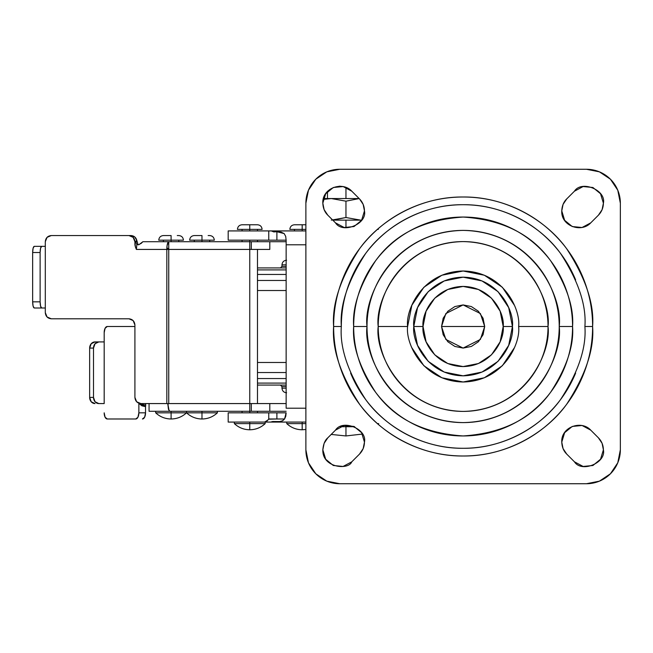 <?xml version="1.0" encoding="UTF-8"?>
<svg xmlns="http://www.w3.org/2000/svg" width="653" height="653" viewBox="0 0 653 653"><rect width="100%" height="100%" fill="white"/><g stroke="black" fill="none" stroke-linecap="round" stroke-linejoin="round"><path stroke-width="0.98" d="M345.959 435.951L331.202 434.433L345.959 435.951L362.423 434.057L345.959 435.951L345.959 426.703L354.563 426.703L345.959 426.703L345.959 435.951M331.316 220.134L345.959 217.522L360.603 220.134L345.959 217.522L345.959 201.173L331.373 198.553L345.959 201.173L345.959 217.522L332.957 220.102M345.959 188.529L345.959 198.553L323.464 198.553L331.316 198.553L323.251 199.394L331.316 198.553L345.959 201.173L331.316 198.553L359.15 198.553L345.959 198.553L345.959 188.529M361.713 220.134L345.959 220.134L345.959 227.775L345.959 220.134L332.769 220.134L361.713 220.134M377.654 229.383L378.332 229.383L377.654 229.383M345.959 425.225L345.959 426.703L340.401 426.703L345.959 426.703L345.959 425.225M378.716 423.617L377.654 423.617M359.174 198.577L345.959 201.173L358.962 198.585M323.251 199.385L331.259 198.553L323.251 199.385M340.393 186.219L339.07 186.219M332.744 220.11L345.959 217.522L332.744 220.11M286.112 412.827L284.577 418.989L276.896 418.989L276.896 412.827L286.145 412.827L285.769 416.288L284.577 418.989L282.455 420.834L279.247 421.667L273.313 421.495L271.346 422.075L305.882 422.075L271.346 422.075L273.313 421.495L270.734 422.075L272.57 421.52L280.161 421.552L282.765 420.663L284.577 418.989L268.758 418.989L268.758 412.827L286.112 412.827M286.112 240.173L228.183 240.173L268.758 240.173L268.758 230.925L228.183 230.925L228.183 240.173L228.183 230.925L249.764 230.925L249.764 229.383L262.098 229.383C261.82 226.575 260.278 225.04 257.478 224.763L249.764 224.763L249.764 230.925L271.346 230.925L268.758 230.925L268.758 240.173L276.896 240.173L276.896 231.717L284.177 233.586L285.704 236.41L286.112 240.173L276.896 240.173L276.896 231.717L281.068 232.117L284.177 233.586L285.704 236.41L286.112 240.173M267.991 420.018L264.604 422.075L249.764 422.075L249.764 423.617L234.354 423.617C238.704 427.642 243.838 429.698 249.764 429.78L249.764 422.075L228.183 422.075L228.183 412.827L268.758 412.827L228.183 412.827L228.183 422.075L264.604 422.075L267.02 421.03L268.758 418.989L268.758 412.827L276.896 412.827L276.896 418.989L268.62 419.202M271.346 230.925L305.882 230.925L271.346 230.925L273.803 231.921L276.896 231.717L273.803 231.921L271.346 230.925L273.803 231.921L272.668 231.17M286.145 408.198L305.882 408.198L286.145 408.198L286.145 244.802L305.882 244.802L286.145 244.802L286.145 408.198M286.145 240.173L286.145 244.802L286.145 240.173M264.571 422.075L270.734 422.075M423.038 326.5C421.422 314.779 433.445 286.969 463.116 286.422C492.778 286.969 504.802 314.779 503.194 326.5L512.442 326.5C514.425 312.069 499.627 277.843 463.116 277.174C426.605 277.843 411.806 312.069 413.782 326.5L423.038 326.5L426.083 311.163L434.776 298.16L447.778 289.475L463.116 286.422L478.453 289.475L491.456 298.16L500.141 311.163L503.194 326.5L500.141 341.837L491.456 354.84L478.453 363.525L463.116 366.578L447.778 363.525L434.776 354.84L426.083 341.837L423.038 326.5L413.782 326.5C411.806 312.069 426.605 277.843 463.116 277.174C499.627 277.843 514.425 312.069 512.442 326.5C514.425 340.931 499.627 375.157 463.116 375.826C426.605 375.157 411.806 340.931 413.782 326.5L417.536 345.38L428.229 361.378L444.236 372.071L463.116 375.826L481.987 372.071L497.994 361.378L508.687 345.38L512.442 326.5L508.687 307.62L497.994 291.622L481.987 280.929L463.116 277.174L444.236 280.929L428.229 291.622L417.536 307.62L413.782 326.5C411.806 340.931 426.605 375.157 463.116 375.826C499.627 375.157 514.425 340.931 512.442 326.5L503.194 326.5C504.802 338.221 492.778 366.031 463.116 366.578C433.445 366.031 421.422 338.221 423.038 326.5M484.697 326.5L480.379 339.446L463.116 348.082L445.852 339.446L441.534 326.5L484.697 326.5L441.534 326.5L445.852 313.554L463.116 304.918L480.379 313.554L484.697 326.5L483.057 318.24L478.371 311.236L471.376 306.559L463.116 304.918L454.855 306.559L447.852 311.236L443.175 318.24L441.534 326.5L443.175 334.76L447.852 341.764L454.855 346.441L463.116 348.082L471.376 346.441L478.371 341.764L483.057 334.76L484.697 326.5M407.619 326.5L378.209 326.5C374.798 351.338 400.273 410.247 463.116 411.406C525.959 410.247 551.434 351.338 548.022 326.5C548.022 315.244 545.867 304.412 541.557 294.005C537.248 283.606 531.109 274.423 523.151 266.465C515.193 258.498 506.01 252.368 495.603 248.058C485.203 243.749 474.372 241.594 463.116 241.594C451.852 241.594 441.028 243.749 430.621 248.058C420.222 252.368 411.039 258.498 403.081 266.465C395.114 274.423 388.984 283.606 384.674 294.005C380.364 304.412 378.209 315.244 378.209 326.5C378.209 337.756 380.364 348.588 384.674 358.995C388.984 369.394 395.114 378.577 403.081 386.535C411.039 394.502 420.222 400.632 430.621 404.942C441.028 409.251 451.852 411.406 463.116 411.406C474.372 411.406 485.203 409.251 495.603 404.942C506.01 400.632 515.193 394.502 523.151 386.535C531.109 378.577 537.248 369.394 541.557 358.995C545.867 348.588 548.022 337.756 548.022 326.5L518.613 326.5C520.841 342.735 504.189 381.238 463.116 381.997C422.042 381.238 405.391 342.735 407.619 326.5C405.391 310.265 422.042 271.762 463.116 271.003C504.189 271.762 520.841 310.265 518.613 326.5L548.022 326.5C551.434 301.662 525.959 242.753 463.116 241.594C400.273 242.753 374.798 301.662 378.209 326.5L407.619 326.5L411.847 305.261L423.87 287.263L441.877 275.231L463.116 271.003L484.355 275.231L502.353 287.263L514.384 305.261M572.559 326.5C574.02 307.473 566.731 285.59 550.675 260.833C531.664 234.272 502.484 219.677 463.116 217.049C423.748 219.677 394.559 234.272 375.557 260.833C359.501 285.59 352.204 307.473 353.665 326.5L367.019 326.5C363.15 298.388 391.988 231.709 463.116 230.403C534.244 231.709 563.074 298.388 559.213 326.5L572.559 326.5C572.559 311.987 569.783 298.021 564.233 284.618C558.674 271.207 550.765 259.372 540.504 249.111C530.244 238.843 518.409 230.933 504.998 225.383C491.587 219.832 477.629 217.049 463.116 217.049C448.603 217.049 434.637 219.832 421.234 225.383C407.823 230.933 395.987 238.843 385.719 249.111C375.459 259.372 367.549 271.207 361.999 284.618C356.44 298.021 353.665 311.987 353.665 326.5C353.665 341.013 356.44 354.979 361.999 368.382C367.549 381.793 375.459 393.628 385.719 403.889C395.987 414.157 407.823 422.067 421.234 427.617C434.637 433.168 448.603 435.951 463.116 435.951C477.629 435.951 491.587 433.168 504.998 427.617C518.409 422.067 530.244 414.157 540.504 403.889C550.765 393.628 558.674 381.793 564.233 368.382C569.783 354.979 572.559 341.013 572.559 326.5L559.213 326.5C559.213 339.242 556.772 351.502 551.899 363.272C547.018 375.051 540.08 385.441 531.069 394.453C522.057 403.464 511.666 410.411 499.888 415.284C488.118 420.157 475.857 422.597 463.116 422.597C450.374 422.597 438.114 420.157 426.336 415.284C414.565 410.411 404.174 403.464 395.163 394.453C386.152 385.441 379.205 375.051 374.332 363.272C369.451 351.502 367.019 339.242 367.019 326.5C367.019 313.758 369.451 301.498 374.332 289.728C379.205 277.949 386.152 267.559 395.163 258.547C404.174 249.536 414.565 242.589 426.336 237.716C438.114 232.843 450.374 230.403 463.116 230.403C475.857 230.403 488.118 232.843 499.888 237.716C511.666 242.589 522.057 249.536 531.069 258.547C540.08 267.559 547.018 277.949 551.899 289.728C556.772 301.498 559.213 313.758 559.213 326.5C563.074 354.612 534.244 421.291 463.116 422.597C391.988 421.291 363.15 354.612 367.019 326.5L353.665 326.5C352.204 345.527 359.501 367.41 375.557 392.167C394.559 418.728 423.748 433.323 463.116 435.951C502.484 433.323 531.664 418.728 550.675 392.167C566.731 367.41 574.02 345.527 572.559 326.5M341.331 326.5L333.626 326.5C331.895 349.004 340.531 374.904 359.525 404.191C379.393 432 419.161 456.504 463.116 455.99C507.071 456.504 546.839 432 566.706 404.191C585.7 374.904 594.328 349.004 592.606 326.5C592.606 309.326 589.316 292.813 582.745 276.945C576.175 261.086 566.82 247.079 554.675 234.941C542.537 222.795 528.53 213.441 512.67 206.87C496.802 200.3 480.281 197.01 463.116 197.01C445.942 197.01 429.429 200.3 413.561 206.87C397.693 213.441 383.695 222.795 371.549 234.941C359.411 247.079 350.057 261.086 343.486 276.945C336.907 292.813 333.626 309.326 333.626 326.5C333.626 343.674 336.907 360.187 343.486 376.055C350.057 391.914 359.411 405.921 371.549 418.059C383.695 430.205 397.693 439.559 413.561 446.13C429.429 452.7 445.942 455.99 463.116 455.99C480.281 455.99 496.802 452.7 512.67 446.13C528.53 439.559 542.537 430.205 554.675 418.059C566.82 405.921 576.175 391.914 582.745 376.055C589.316 360.187 592.606 343.674 592.606 326.5L584.892 326.5C586.516 347.665 578.403 372.022 560.535 399.571C541.851 425.723 504.459 448.766 463.116 448.285C421.773 448.766 384.38 425.723 365.688 399.571C347.829 372.022 339.707 347.665 341.331 326.5C339.707 305.335 347.829 280.978 365.688 253.429C384.38 227.277 421.773 204.234 463.116 204.716C504.459 204.234 541.851 227.277 560.535 253.429C578.403 280.978 586.516 305.335 584.892 326.5L592.606 326.5C594.328 303.996 585.7 278.096 566.706 248.809C546.839 221 507.071 196.496 463.116 197.01C419.161 196.496 379.393 221 359.525 248.809C340.531 278.096 331.895 303.996 333.626 326.5L341.331 326.5C341.331 310.355 344.425 294.813 350.604 279.9C356.783 264.979 365.582 251.805 377.001 240.386C388.421 228.966 401.587 220.167 416.508 213.988C431.429 207.809 446.962 204.716 463.116 204.716C479.261 204.716 494.794 207.809 509.715 213.988C524.637 220.167 537.811 228.966 549.23 240.386C560.641 251.805 569.449 264.979 575.628 279.9M344.188 425.487L335.511 430.123C342.654 418.818 367.394 429.07 364.456 442.114C364.382 446.75 362.741 450.733 359.525 454.072L363.174 448.578L364.456 442.114L361.599 432.694L353.991 426.45L344.188 425.487L335.511 430.123L327.798 437.828L324.125 443.33L322.835 449.795M563.066 204.397L561.776 210.878C561.98 205.891 563.653 201.883 566.771 198.863L574.411 191.223C581.529 179.877 606.343 190.113 603.396 203.181C603.315 207.825 601.666 211.825 598.426 215.172L602.099 209.67L603.396 203.181L600.531 193.745L592.9 187.501L583.088 186.554L574.411 191.223L566.771 198.863L563.082 204.348M359.534 198.936C362.741 202.275 364.382 206.258 364.456 210.886C367.394 223.93 342.654 234.182 335.511 222.877L327.798 215.172C324.704 212.152 323.047 208.152 322.835 203.181L324.117 209.646L327.798 215.172L335.511 222.877L344.188 227.513L353.991 226.55L361.599 220.306L364.456 210.886L363.174 204.422L359.534 198.936L351.828 191.231L359.534 198.936L363.174 204.422M564.633 432.686L561.776 442.114L563.066 448.603L566.739 454.104L574.444 461.81L583.129 466.454L592.924 465.491L600.531 459.247L603.396 449.819L602.09 443.314L598.393 437.804L590.753 430.156L582.068 425.487L572.257 426.442L564.633 432.686L561.776 442.114C560.805 427.184 581.194 419.708 590.753 430.156L598.393 437.804C601.65 441.142 603.315 445.15 603.396 449.819C606.335 462.871 581.594 473.115 574.444 461.81L566.739 454.104C563.637 451.084 561.98 447.093 561.776 442.114L563.057 448.578M563.074 448.627L566.722 454.088M326.81 171.845L315.815 179.2L308.461 190.203L305.882 203.181L305.882 449.819L305.882 203.181A33.915 33.915 0 0 1 339.789 169.266L586.435 169.266L339.789 169.266L326.81 171.845L339.789 169.266M586.435 169.266A33.915 33.915 0 0 1 620.35 203.181L620.35 449.819L620.35 203.181L617.771 190.203L610.416 179.2L599.413 171.845L586.435 169.266M620.35 449.819A33.915 33.915 0 0 1 586.435 483.734L339.789 483.734L586.435 483.734L599.413 481.155L610.416 473.8L617.771 462.797L620.35 449.819M590.72 222.877L598.426 215.172L590.72 222.877C581.146 233.284 560.805 225.791 561.776 210.886L564.633 220.306L572.24 226.55L582.035 227.513L590.72 222.877L582.035 227.513M327.782 437.845L324.125 443.33L322.835 449.819C323.374 444.089 325.031 440.098 327.798 437.828L324.125 443.33M343.062 466.462L351.747 461.842C348.702 470.225 322.166 468.046 322.835 449.819L325.684 459.23L333.283 465.483L343.062 466.462L351.747 461.842L359.525 454.072L363.174 448.578M339.789 483.734A33.915 33.915 0 0 1 305.882 449.819L308.461 462.797L315.815 473.8L326.81 481.155L339.789 483.734M324.133 209.686L327.782 215.147M325.7 193.745L322.835 203.181C321.864 188.244 342.27 180.767 351.828 191.231L343.143 186.554L333.332 187.501L325.7 193.745L322.835 203.181L324.125 209.67M322.835 449.819L325.684 459.23M351.747 461.842L359.525 454.072M364.456 442.114L361.599 432.694M335.511 430.123L327.798 437.828M603.396 203.181L600.531 193.745M566.771 198.863L563.074 204.373L561.776 210.886L564.633 220.306M361.599 220.306L364.456 210.886M563.066 448.603L566.739 454.104M574.444 461.81L583.129 466.454M600.531 459.247L603.396 449.819M514.384 347.739L502.353 365.737L484.355 377.769L463.116 381.997L441.877 377.769L423.87 365.737L411.847 347.739M512.442 326.5L508.687 307.62L497.994 291.622L481.987 280.929L463.116 277.174L444.236 280.929L428.229 291.622L417.536 307.62L413.782 326.5L417.536 345.38L428.229 361.378L444.236 372.071L463.116 375.826L481.987 372.071L497.994 361.378L508.687 345.38L512.442 326.5M575.628 373.1C569.449 388.021 560.641 401.195 549.23 412.614C537.811 424.034 524.637 432.833 509.715 439.012C494.794 445.191 479.261 448.285 463.116 448.285C446.962 448.285 431.429 445.191 416.508 439.012C401.587 432.833 388.421 424.034 377.001 412.614C365.582 401.195 356.783 388.021 350.604 373.1M286.61 260.212C283.802 260.49 282.259 262.033 281.982 264.84L286.145 264.84L281.982 264.84L281.982 266.383L286.145 266.383L281.982 266.383L280.439 267.926M286.145 274.448L257.478 274.448L286.145 274.448M257.478 269.901L286.145 269.901L257.478 269.901M286.145 383.099L257.478 383.099L286.145 383.099M257.478 378.552L286.145 378.552L257.478 378.552M286.61 392.788C283.802 392.51 282.259 390.967 281.982 388.16L286.145 388.16L281.982 388.16L281.982 386.617L286.145 386.617L281.982 386.617L280.439 385.074M257.478 385.074L286.145 385.074L257.478 385.074M286.145 267.926L257.478 267.926L286.145 267.926M286.145 372.536L257.478 372.536L286.145 372.536M286.145 362.472L257.478 362.472L286.145 362.472M286.145 290.528L257.478 290.528L286.145 290.528M286.145 280.464L257.478 280.464L286.145 280.464M134.942 245.006L134.91 241.716L136.828 240.484C136.004 237.414 134.053 235.774 130.975 235.553L51.277 235.553C47.653 235.921 45.661 237.978 45.302 241.716L45.302 246.344L41.71 246.344L40.584 248.148L40.119 252.507L40.119 301.833L40.584 306.192L41.71 308.004L45.302 308.004L45.302 312.624L45.302 241.716L47.057 237.357L51.277 235.553L128.935 235.553L133.155 237.357L134.91 241.716L135.579 241.716L136.828 240.484L134.755 236.941L130.975 235.553L128.935 235.553C132.551 235.921 134.542 237.978 134.91 241.716L135.4 246.948L136.379 249.422L168.743 249.422L168.743 403.578L167.788 404.534L168.743 403.578L249.764 403.578L249.764 412.827L249.764 411.284L169.837 411.284L251.307 411.284L251.307 403.578L251.307 411.284L249.764 411.284L249.764 403.578L269.803 403.578L269.803 411.284L251.307 411.284L286.145 411.284L269.803 411.284L269.803 403.578L286.145 403.578L249.764 403.578L249.764 249.422L251.307 249.422L251.307 241.716L251.307 249.422L249.764 249.422L249.764 241.716L269.803 241.716L269.803 249.422L251.307 249.422L269.803 249.422L269.803 241.716L286.145 241.716L249.764 241.716L249.764 240.173L249.764 241.716L168.743 241.716L168.743 249.422L168.743 243.944L167.356 244.124L166.882 247.569L168.743 249.422L249.764 249.422L249.764 403.578L168.743 403.578L168.743 249.422L249.764 249.422L249.764 241.716L168.743 241.716A7.705 1.91 90 0 0 167.356 244.124A5.477 5.477 0 0 1 168.743 243.944L168.743 241.716L142.876 241.716L138.828 244.761L136.885 244.344L136.379 249.422L166.825 249.422L166.825 403.578L140.877 403.578L136.657 401.766L134.91 397.408L134.91 324.957L134.91 397.408C135.269 401.146 137.261 403.203 140.877 403.578L167.788 403.578L168.466 409.358L169.837 411.284L149.439 411.284M201.981 412.827L186.562 412.827C190.913 416.851 196.055 418.908 201.981 418.989L201.981 412.827L217.392 412.827C213.041 416.851 207.907 418.908 201.981 418.989C196.055 418.908 190.913 416.851 186.562 412.827L201.981 412.827L201.981 418.989C207.907 418.908 213.041 416.851 217.392 412.827L201.981 412.827L201.981 411.284L201.981 412.827M302.176 423.617L286.765 423.617C291.116 427.642 296.25 429.698 302.176 429.78L302.176 422.075L302.176 429.78C296.25 429.698 291.116 427.642 286.765 423.617L305.882 423.617M171.094 412.827L155.675 412.827C160.026 416.851 165.168 418.908 171.094 418.989L171.094 412.827L186.505 412.827C182.154 416.851 177.02 418.908 171.094 418.989C165.168 418.908 160.026 416.851 155.675 412.827L171.094 412.827L171.094 418.989C177.02 418.908 182.154 416.851 186.505 412.827L171.094 412.827L171.094 411.284L171.094 412.827M249.764 423.617L265.183 423.617C260.833 427.642 255.69 429.698 249.764 429.78C243.838 429.698 238.704 427.642 234.354 423.617L249.764 423.617L249.764 429.78C255.69 429.698 260.833 427.642 265.183 423.617L249.764 423.617M201.981 240.173L201.981 241.716L201.981 240.173L214.315 240.173L201.981 240.173L201.981 235.553L201.981 240.173L189.648 240.173L201.981 240.173M208.144 235.553L209.686 235.553C212.494 235.831 214.037 237.366 214.315 240.173M305.882 429.478L302.176 429.78L305.882 429.478M302.176 229.383L289.842 229.383L302.176 229.383L302.176 224.763L305.882 224.763L302.176 224.763L302.176 230.925L302.176 229.383L305.882 229.383M171.094 240.173L171.094 241.716L171.094 240.173L183.428 240.173L171.094 240.173L171.094 235.553L171.094 240.173L158.761 240.173L171.094 240.173M177.257 235.553L178.8 235.553C181.607 235.831 183.15 237.366 183.428 240.173M137.824 243.896L136.95 240.843L135.832 241.716L136.95 241.716L135.726 242.124L136.885 244.344L135.726 242.124A1.543 1.241 -158.7 0 1 135.579 241.716L135.726 242.124M104.178 403.578L104.178 332.663L105.084 328.304L107.263 326.5L134.91 326.5L107.263 326.5A6.163 3.085 90 0 0 104.178 332.663L104.178 341.919L98.84 341.919L95.06 343.723L93.501 348.082L93.501 397.408L95.06 401.766L98.84 403.578L104.178 403.578L104.178 341.919L94.987 341.919A6.163 5.338 90 0 0 89.649 348.082L89.649 397.408L93.501 397.408L93.501 348.082L89.649 348.082L91.208 343.723L94.987 341.919L98.84 341.919A6.163 5.338 -90 0 0 93.501 348.082L89.649 348.082L89.649 397.408A6.163 5.338 90 0 0 94.987 403.578L91.208 401.766L89.649 397.408L93.501 397.408A6.163 5.338 -90 0 0 98.84 403.578L104.178 403.578M138.869 403.236L138.86 412.827L137.963 417.185L135.783 418.989L107.263 418.989L105.084 417.185L104.178 412.827A6.163 3.085 90 0 0 107.263 418.989L135.783 418.989A6.163 3.085 90 0 0 138.86 412.827L138.86 403.423L141.921 405.815L145.537 406.656L145.537 412.827L144.639 417.185L142.452 418.989A6.163 3.085 -90 0 0 145.537 412.827L138.86 412.827L145.537 412.827L145.537 406.656L138.869 403.236M145.717 405.211L145.537 403.578A3.853 1.926 -90 0 0 145.717 405.211L139.007 403.521L139.113 403.121L139.962 404.019L145.717 405.211L145.537 406.656M149.268 411.284L169.837 411.284M158.761 240.173C159.038 237.366 160.581 235.831 163.389 235.553L171.094 235.553M302.176 224.763L294.47 224.763L302.176 224.763M134.91 324.957L133.155 320.599L128.935 318.795L51.277 318.795L47.057 316.983L45.302 312.624C45.661 316.362 47.653 318.419 51.277 318.795L128.935 318.795C132.526 319.186 134.518 321.243 134.91 324.957M189.648 240.173C189.925 237.366 191.468 235.831 194.268 235.553L201.981 235.553M169.103 410.786L167.788 403.578L166.825 403.578L166.825 249.422A7.705 1.91 -90 0 1 166.882 247.569A7.705 1.91 -90 0 1 167.356 244.124A7.705 1.91 -90 0 1 168.743 241.716L142.876 241.716L141.211 243.381L138.354 244.802L136.885 244.344L136.379 249.422L135.049 245.659M134.91 244.336L135.579 241.716L134.91 244.344M53.277 235.553L130.975 235.553M53.277 318.795L128.935 318.795M34.25 308.004L45.302 308.004L45.302 246.344L34.25 246.344C33.279 246.712 32.748 248.769 32.65 252.507L32.65 301.833L40.119 301.833L40.119 252.507L32.65 252.507L33.115 248.148L34.25 246.344L41.71 246.344C40.747 246.712 40.217 248.769 40.119 252.507L32.65 252.507L32.65 301.833C32.748 305.571 33.279 307.628 34.25 308.004L33.115 306.192L32.65 301.833L40.119 301.833C40.217 305.571 40.747 307.628 41.71 308.004L37.858 308.004M168.743 249.422L166.825 249.422L166.882 247.569L168.743 249.422M262.098 229.383L237.431 229.383L249.764 229.383L249.764 224.763L242.059 224.763L257.478 224.763M136.828 240.484L135.832 241.716M327.463 198.553L327.463 191.525M265.608 421.895L264.563 422.075M257.478 229.383L257.478 230.925M257.478 240.173L257.478 241.716M257.478 249.422L257.478 403.578M257.478 411.284L257.478 412.827M265.183 422.075L265.183 423.617M209.686 240.173L209.686 241.716M217.392 411.284L217.392 412.827M178.8 240.173L178.8 241.716M186.505 411.284L186.505 412.827M149.064 411.284L149.064 403.578M155.675 411.284L155.675 412.827M163.389 240.173L163.389 241.716M294.47 229.383L294.47 230.925M289.842 229.383C290.12 226.575 291.662 225.04 294.47 224.763M286.765 422.075L286.765 423.617M186.562 411.284L186.562 412.827M194.268 240.173L194.268 241.716M234.354 422.075L234.354 423.617M242.059 411.284L242.059 412.827M242.059 229.383L242.059 230.925M242.059 240.173L242.059 241.716M237.431 229.383C237.708 226.575 239.251 225.04 242.059 224.763"/></g></svg>
